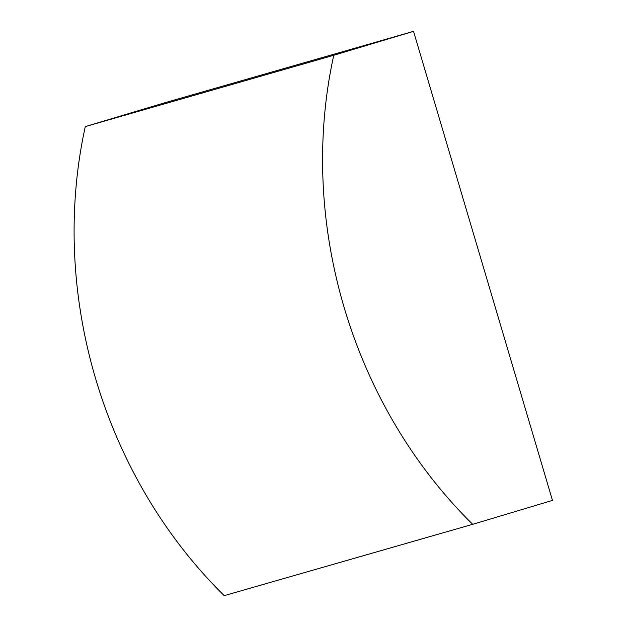 <?xml version="1.0" encoding="UTF-8"?>
<svg xmlns="http://www.w3.org/2000/svg" width="627" height="627" viewBox="0 0 627 627"><rect width="100%" height="100%" fill="white"/><g stroke="black" fill="none" stroke-linecap="round" stroke-linejoin="round"><path stroke-width="0.94" d="M85.288 126.599A448.109 380.432 74 0 0 224.223 595.65L472.711 524.313L552.473 500.401L413.538 31.35L165.05 102.687L85.288 126.599L333.768 55.262A448.109 380.432 74 0 0 472.711 524.313M413.538 31.35L333.768 55.262"/></g></svg>
